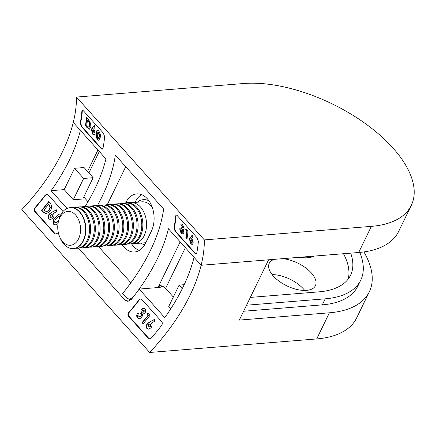 <?xml version="1.0" encoding="UTF-8"?>
<svg xmlns="http://www.w3.org/2000/svg" width="436" height="436" viewBox="0 0 436 436"><rect width="100%" height="100%" fill="white"/><g stroke="black" fill="none" stroke-linecap="round" stroke-linejoin="round"><path stroke-width="0.65" d="M58.288 232.426A154.715 86.246 -41.8 0 1 57.754 233.042L55.912 234.067L54.511 233.538L34.624 211.318C33.883 210.157 34.019 208.937 35.022 207.65A154.715 86.246 138.2 0 0 45.121 195.246L46.772 194.243L48.096 194.778L63.029 211.46M128.794 312.399A154.715 86.246 138.2 0 0 138.893 299.995L140.539 298.987L141.864 299.527L161.756 321.741C162.53 322.869 162.486 324.084 161.625 325.387A154.715 86.246 -41.8 0 1 151.526 337.791L149.684 338.816L148.284 338.282L128.391 316.062C127.655 314.906 127.786 313.686 128.794 312.399L129.209 312.367C128.2 313.653 128.07 314.874 128.811 316.029L148.703 338.249L148.284 338.282M74.545 168.301L83.636 178.46L93.141 177.686L84.044 167.533L74.545 168.301L64.201 189.611L51.094 190.674A154.715 86.246 138.2 0 0 69.335 160.23A154.715 86.246 138.2 0 0 80.377 130.369L73.27 122.434A154.715 86.246 -41.8 0 1 62.234 152.295A154.715 86.246 -41.8 0 1 21.8 209.64L149.668 352.473A154.715 86.246 -41.8 0 0 190.101 295.128A154.715 86.246 -41.8 0 0 201.138 265.273L194.036 257.338A154.715 86.246 -41.8 0 1 183 287.193A154.715 86.246 -41.8 0 1 164.754 317.637L139.182 289.073A154.715 86.246 -41.8 0 1 131.416 299.358L127.944 301.38L125.208 300.317L130.98 299.848M51.094 190.674L67.024 208.463M78.529 248.171L125.208 300.317M274.348 259.333A25.659 12.611 25.9 0 0 269.257 263.284A25.659 12.611 25.9 0 0 273.328 276.037A25.659 12.611 25.9 0 0 297.139 289.52A25.659 12.611 25.9 0 0 315.419 285.7A25.659 12.611 25.9 0 0 311.342 272.952A25.659 12.611 25.9 0 0 282.583 258.668M304.71 290.441A25.659 12.611 25.9 0 0 303.532 289.035A25.659 12.611 25.9 0 0 272.151 274.631M363.907 251.921A115.458 56.74 -154.1 0 1 369.325 291.809L356.637 317.942A115.458 56.74 -154.1 0 1 316.71 338.925L149.668 352.473M369.325 291.809A115.458 56.74 -154.1 0 1 329.398 312.797L239.315 320.1L268.598 259.802L201.138 265.273A154.715 86.246 -41.8 0 0 204.326 239.909L76.458 97.075A154.715 86.246 -41.8 0 1 73.27 122.434L105.948 158.938A154.715 86.246 138.2 0 1 94.912 188.793A154.715 86.246 138.2 0 1 85.173 206.457M146.769 313.969L148 315.348A155.227 86.53 -41.8 0 1 142.043 322.64L143.122 323.85A155.227 86.53 138.2 0 0 150.213 315.097L148.545 313.233L146.769 313.969L148.949 313.201M138.893 299.995L139.291 299.963A155.227 86.53 -41.8 0 1 129.209 312.367M143.782 310.421L143.738 311.925L142.986 312.345L141.722 311.713A155.227 86.53 -41.8 0 1 140.545 313.168C141.389 314.007 141.493 315.026 140.85 316.22L139.787 316.836L138.839 316.443L138.975 314.002L137.896 312.797C136.501 314.634 136.354 316.356 137.454 317.953L139.504 318.82L141.913 317.446L142.626 313.964L143.237 314.007L144.899 313.026C145.902 311.522 145.935 310.132 145.008 308.862L143.046 308.192L141.378 309.217L142.458 310.421L144.18 310.388L143.09 310.16M143.335 308.154L141.378 309.217M149.477 322.068L147.308 323.654C146.044 325.365 145.897 326.973 146.872 328.477L148.627 329.164L151.003 327.801C152.284 326.128 152.436 324.531 151.445 323.005L154.862 321.185L154.453 319.414L149.477 322.068L154.851 319.381M51.388 212.495L49.224 214.087C47.955 215.793 47.807 217.4 48.783 218.905L50.538 219.591L52.914 218.234C54.2 216.556 54.347 214.959 53.361 213.433L56.773 211.613L56.364 209.841L51.388 212.495L56.762 209.809M45.121 195.246L45.518 195.214A155.227 86.53 -41.8 0 1 35.436 207.618C34.433 208.904 34.297 210.125 35.038 211.28L54.931 233.5L54.511 233.538M41.562 210.403L42.946 211.945L46.167 213.793L49.878 211.482C52.189 208.364 52.238 205.596 50.015 203.171L48.658 201.65A155.227 86.53 -41.8 0 1 41.562 210.403L41.976 210.365A155.739 86.819 138.2 0 0 48.859 201.873M59.291 214.261L58.5 214.452L55.225 217.39C53.001 219.608 52.434 221.88 53.53 224.208L55.225 224.96L57.519 223.832M64.201 189.611L73.292 199.764L82.796 198.996L93.141 177.686M161.413 285.853A5.134 2.523 -154.1 0 1 161.282 286.49A5.134 2.523 -154.1 0 1 159.505 287.422L139.182 289.073M170.825 308.715L168.765 306.421L179.114 285.111L184.188 284.697M350.713 253.142A91.342 44.892 -154.1 0 1 350.56 275.247A91.342 44.892 -154.1 0 1 318.972 291.848L250.335 297.412M359.755 252.4A102.629 50.44 -154.1 0 1 360.714 280.174A102.629 50.44 -154.1 0 1 325.223 298.829L246.547 305.211M360.714 280.174L357.787 286.207A102.629 50.44 -154.1 0 1 322.297 304.862L243.62 311.244M343.486 253.725A91.342 44.892 -154.1 0 1 348.201 279.067M299.995 257.251A26.939 13.238 25.9 0 0 313.947 256.123M83.636 178.46L73.292 199.764M182.281 288.654L179.114 285.111M46.369 213.771L43.355 211.907L41.976 210.365M48.51 204.424L50.015 207.416L48.821 210.25L46.467 211.782L43.965 210.032A155.227 86.53 138.2 0 0 48.51 204.424L49.328 204.849L48.925 204.882M46.467 211.782L49.224 210.217L50.418 207.383L50.015 207.416M50.418 207.383L49.328 204.849M49.224 210.217L48.821 210.25M49.224 214.087L49.628 214.054C48.363 215.76 48.216 217.368 49.197 218.872L48.783 218.905M49.628 214.054L51.791 212.463M52.129 214.834L51.906 216.937L50.81 217.586L50.091 217.308L50.363 215.215L51.448 214.561L52.533 214.801L51.448 214.561M50.81 217.586L51.906 216.937M52.315 216.905L52.533 214.801M53.53 224.208L53.944 224.175C52.843 221.859 53.41 219.586 55.634 217.357L58.5 214.452M55.634 217.357L55.225 217.39M58.631 220.638L55.536 222.894L56.424 222.725L54.854 222.627C54.505 221.172 54.985 219.831 56.293 218.61L59.018 216.267L59.901 216.556M142.736 310.252L141.782 309.184M143.035 313.931L142.626 313.964M139.711 318.792L137.454 317.953M137.863 317.92L137.204 315.026M139.787 316.836L140.85 316.22M141.253 316.187C141.902 315.01 141.798 313.991 140.948 313.135L140.545 313.168M140.948 313.135A155.739 86.819 138.2 0 0 141.94 311.909M142.986 312.345L143.738 311.925M144.142 311.893L144.18 310.388M143.335 323.594L142.043 322.64M142.452 322.607A155.739 86.819 138.2 0 0 148.404 315.315L148 315.348M148.404 315.315L147.166 313.936M147.308 323.654L147.717 323.621C146.452 325.332 146.305 326.94 147.286 328.444L146.872 328.477M147.717 323.621L149.88 322.035M150.218 324.406L149.995 326.51L148.899 327.158L148.18 326.88L148.453 324.787L149.537 324.133L150.622 324.373L149.537 324.133M148.899 327.158L149.995 326.51M150.404 326.477L150.622 324.373M122.064 244.601A23.092 15.451 -94.6 0 0 134.61 251.986A23.092 15.451 -94.6 0 0 145.526 243.255L151.385 231.194A23.092 15.451 -94.6 0 0 147.384 198.821A23.092 15.451 -94.6 0 0 136.73 193.895A23.092 15.451 -94.6 0 0 125.813 202.626L125.53 203.209M141.575 194.63A23.092 15.451 -94.6 0 0 135.313 201.857L135.051 202.397M76.458 97.075L243.501 83.527A115.458 56.74 -154.1 0 1 392.956 148.006A115.458 56.74 -154.1 0 1 411.295 205.378L398.608 231.505A115.458 56.74 -154.1 0 1 358.681 252.493L201.138 265.273L168.46 228.769A154.715 86.246 -41.8 0 1 157.423 258.63A154.715 86.246 -41.8 0 1 133.04 297.292L129.628 299.314L131.574 299.156M411.295 205.378A115.458 56.74 -154.1 0 1 371.368 226.36L204.326 239.909M97.495 205.449A154.715 86.246 -41.8 0 0 102.013 196.729A154.715 86.246 -41.8 0 0 115.338 155.102L163.642 209.062A154.715 86.246 138.2 0 1 150.322 250.695A154.715 86.246 138.2 0 1 122.647 293.488L126.914 298.246L129.628 299.314M185.611 229.718L186.842 231.096A155.227 86.53 -41.8 0 1 185.85 237.991L186.93 239.195A155.227 86.53 138.2 0 0 188.063 230.933L186.395 229.069L185.611 229.718L186.804 229.031M194.941 253.403L195.339 253.37L175.446 231.151L174.427 227.597A155.227 86.53 138.2 0 0 176.057 215.88L175.643 215.913A154.715 86.246 -41.8 0 1 174.029 227.63L175.049 231.184L194.941 253.403L195.982 253.959L196.761 253.027A154.715 86.246 138.2 0 0 198.375 241.31L197.083 237.778L177.196 215.558L176.226 214.997L175.643 215.913M183.545 229.543L183.136 229.576L184.155 228.747L182.7 224.709L181.3 223.99L180.678 224.927L181.758 226.131L182.548 226.18L183.066 227.636L182.76 228.017L183.474 227.603L181.785 227.363A155.227 86.53 -41.8 0 1 181.599 228.742L182.869 231.718L182.433 232.274L181.73 231.865L180.951 229.5L179.872 228.29C179.681 230.05 180.193 231.712 181.414 233.287L182.967 234.192L183.948 232.938L183.136 229.576L183.518 229.641M181.758 226.131L182.45 225.864M190.15 237.669L189.409 239.146L190.837 243.811L192.14 244.536L193.11 243.288C193.284 241.697 192.805 240.149 191.666 238.645L193.039 236.988L192.145 235.255L190.15 237.669L192.559 235.222M92.061 128.097L91.32 129.574L92.748 134.239L94.056 134.964L95.021 133.716C95.201 132.124 94.716 130.577 93.576 129.072L94.95 127.416L94.056 125.688L92.061 128.097L94.47 125.655M101.174 148.654L101.566 148.621L81.679 126.402L80.66 122.848A155.227 86.53 138.2 0 0 82.29 111.131L81.875 111.169A154.715 86.246 -41.8 0 1 80.262 122.881L81.281 126.435L101.174 148.654L102.215 149.21L102.994 148.278A154.715 86.246 138.2 0 0 104.607 136.561L103.316 133.035L83.423 110.815L82.459 110.248L81.875 111.169M85.374 125.748L89.364 129.192L90.792 127.067C91.059 124.135 90.083 121.448 87.865 119.001L86.508 117.48A155.227 86.53 -41.8 0 1 85.374 125.748L85.772 125.715A155.739 86.819 138.2 0 0 86.873 117.894M97.495 139.542L97.893 139.509C96.427 137.226 95.969 135.035 96.52 132.942L97.419 130.195L97.01 130.228L96.116 132.975C95.56 135.056 96.024 137.247 97.495 139.542L98.798 140.327L100.215 137.46C100.727 135.373 100.209 133.16 98.65 130.816L97.01 130.228L97.408 130.07M131.563 243.828A23.092 15.451 -94.6 0 0 139.269 250.477M107.3 204.648L125.721 166.705M130.92 282.741L98.471 246.498M173.326 297.025L165.604 288.403A5.134 2.523 25.9 0 0 158.966 285.536L180.177 241.855M88.012 201.721L83.772 196.985M89.554 129.16L85.772 125.715M87.434 120.167L89.413 123.126L89.712 125.835L88.835 127.247L86.704 125.464A155.227 86.53 138.2 0 0 87.434 120.167L87.843 120.134L88.252 120.598L87.843 120.63M88.835 127.247L89.238 127.214L90.121 125.802L89.821 123.088L89.413 123.126M89.821 123.088L88.252 120.598M90.121 125.802L89.712 125.835M91.32 129.574L91.724 129.541L93.146 134.206L92.748 134.239M91.724 129.541L92.465 128.064M93.337 130.391L93.953 132.43L93.517 133.024L92.982 132.729L92.41 130.707L92.83 130.102L93.745 130.359L92.83 130.102M93.517 133.024L93.92 132.991L94.356 132.397L93.953 132.43M94.356 132.397L93.745 130.359M96.52 132.942L96.116 132.975M98.531 132.326L99.136 136.255L98.253 138.332L98.901 138.185L97.746 138.049L97.19 134.195L97.975 132.01L98.939 132.293L97.975 132.01M98.901 138.185L99.539 136.223L99.136 136.255M99.539 136.223L98.939 132.293M183.474 227.603L182.957 226.148L182.548 226.18M182.957 226.148L182.166 226.099M181.997 225.908L180.678 224.927M183.169 234.154L181.414 233.287M181.812 233.255L180.444 230.6M182.433 232.274L182.837 232.241L183.273 231.685L182.869 231.718M183.273 231.685L182.008 228.709L181.599 228.742M182.008 228.709A155.739 86.819 138.2 0 0 182.144 227.701M187 238.797L185.85 237.991M186.254 237.958A155.739 86.819 138.2 0 0 187.251 231.064L186.842 231.096M187.251 231.064L186.019 229.685M189.409 239.146L189.813 239.113L191.235 243.779L190.837 243.811M189.813 239.113L190.554 237.636M191.426 239.964L192.042 242.002L191.606 242.596L191.072 242.302L190.499 240.274L190.919 239.675L191.829 239.931L190.919 239.675M191.606 242.596L192.009 242.563L192.445 241.969L192.042 242.002M192.445 241.969L191.829 239.931M58.359 221.799L58.729 220.224A20.525 13.734 85.4 0 1 70.12 207.667A20.525 13.734 85.4 0 1 79.586 212.043A20.525 13.734 85.4 0 1 85.167 234.317A20.525 13.734 85.4 0 1 73.439 248.58A20.525 13.734 85.4 0 1 63.967 244.204A20.525 13.734 85.4 0 1 60.173 238.023L59.552 236.53A16.982 11.363 85.4 0 1 58.359 221.799A16.982 11.363 85.4 0 1 75.613 215.03A16.982 11.363 85.4 0 1 78.556 238.841A16.982 11.363 85.4 0 1 62.691 241.642A16.982 11.363 85.4 0 1 59.552 236.53M70.261 207.656A20.525 13.734 85.4 0 1 70.409 207.64A20.525 13.734 85.4 0 1 79.875 212.021A20.525 13.734 85.4 0 1 83.434 240.797A20.525 13.734 85.4 0 1 73.728 248.558A20.525 13.734 85.4 0 1 73.58 248.569M72.262 207.678A20.525 13.734 85.4 0 1 74.082 207.345A20.525 13.734 85.4 0 1 83.549 211.722A20.525 13.734 85.4 0 1 87.107 240.498A20.525 13.734 85.4 0 1 77.401 248.258A20.525 13.734 85.4 0 1 75.548 248.226M74.082 207.345L75.156 207.258A20.525 13.734 85.4 0 1 84.628 211.634A20.525 13.734 85.4 0 1 88.181 240.41A20.525 13.734 85.4 0 1 78.475 248.171L77.401 248.258M77.009 207.291A20.525 13.734 85.4 0 1 78.834 206.958A20.525 13.734 85.4 0 1 88.301 211.335A20.525 13.734 85.4 0 1 91.86 240.111A20.525 13.734 85.4 0 1 82.153 247.877A20.525 13.734 85.4 0 1 80.3 247.839M78.834 206.958L79.908 206.871A20.525 13.734 85.4 0 1 89.375 211.247A20.525 13.734 85.4 0 1 92.933 240.023A20.525 13.734 85.4 0 1 83.227 247.79L82.153 247.877M81.761 206.904A20.525 13.734 85.4 0 1 83.587 206.571A20.525 13.734 85.4 0 1 93.053 210.948A20.525 13.734 85.4 0 1 96.612 239.729A20.525 13.734 85.4 0 1 86.906 247.49A20.525 13.734 85.4 0 1 85.053 247.452M83.587 206.571L84.66 206.484A20.525 13.734 85.4 0 1 94.127 210.861A20.525 13.734 85.4 0 1 97.686 239.642A20.525 13.734 85.4 0 1 87.979 247.403L86.906 247.49M86.513 206.522A20.525 13.734 85.4 0 1 88.334 206.184A20.525 13.734 85.4 0 1 97.806 210.566A20.525 13.734 85.4 0 1 101.359 239.342A20.525 13.734 85.4 0 1 91.653 247.103A20.525 13.734 85.4 0 1 89.8 247.07M88.334 206.184L89.413 206.097A20.525 13.734 85.4 0 1 98.879 210.479A20.525 13.734 85.4 0 1 102.438 239.255A20.525 13.734 85.4 0 1 92.732 247.016L91.653 247.103M91.266 206.135A20.525 13.734 85.4 0 1 93.086 205.803A20.525 13.734 85.4 0 1 102.553 210.179A20.525 13.734 85.4 0 1 106.112 238.955A20.525 13.734 85.4 0 1 96.405 246.722A20.525 13.734 85.4 0 1 94.552 246.683M93.086 205.803L94.165 205.716A20.525 13.734 85.4 0 1 103.632 210.092A20.525 13.734 85.4 0 1 107.191 238.868A20.525 13.734 85.4 0 1 97.484 246.629L96.405 246.722M96.018 205.748A20.525 13.734 85.4 0 1 97.838 205.416A20.525 13.734 85.4 0 1 107.305 209.792A20.525 13.734 85.4 0 1 110.864 238.574A20.525 13.734 85.4 0 1 101.157 246.335A20.525 13.734 85.4 0 1 99.304 246.296M97.838 205.416L98.912 205.329A20.525 13.734 85.4 0 1 108.384 209.705A20.525 13.734 85.4 0 1 111.938 238.487A20.525 13.734 85.4 0 1 102.231 246.247L101.157 246.335M100.765 205.367A20.525 13.734 85.4 0 1 102.591 205.029A20.525 13.734 85.4 0 1 112.057 209.411A20.525 13.734 85.4 0 1 115.616 238.187A20.525 13.734 85.4 0 1 105.91 245.948A20.525 13.734 85.4 0 1 104.057 245.909M102.591 205.029L103.664 204.942A20.525 13.734 85.4 0 1 113.131 209.324A20.525 13.734 85.4 0 1 116.69 238.1A20.525 13.734 85.4 0 1 106.984 245.86L105.91 245.948M105.517 204.98A20.525 13.734 85.4 0 1 107.343 204.648A20.525 13.734 85.4 0 1 116.81 209.024A20.525 13.734 85.4 0 1 120.369 237.8A20.525 13.734 85.4 0 1 110.662 245.561A20.525 13.734 85.4 0 1 108.809 245.528M107.343 204.648L108.417 204.56A20.525 13.734 85.4 0 1 117.884 208.937A20.525 13.734 85.4 0 1 121.442 237.713A20.525 13.734 85.4 0 1 111.736 245.473L110.662 245.561M110.27 204.593A20.525 13.734 85.4 0 1 112.09 204.261A20.525 13.734 85.4 0 1 121.562 208.637A20.525 13.734 85.4 0 1 125.116 237.413A20.525 13.734 85.4 0 1 115.409 245.179A20.525 13.734 85.4 0 1 113.556 245.141M112.09 204.261L113.169 204.173A20.525 13.734 85.4 0 1 122.636 208.55A20.525 13.734 85.4 0 1 126.195 237.326A20.525 13.734 85.4 0 1 116.488 245.092L115.409 245.179M115.022 204.206A20.525 13.734 85.4 0 1 116.843 203.874A20.525 13.734 85.4 0 1 126.309 208.25A20.525 13.734 85.4 0 1 129.868 237.031A20.525 13.734 85.4 0 1 120.162 244.792A20.525 13.734 85.4 0 1 118.309 244.754M116.843 203.874L117.916 203.786A20.525 13.734 85.4 0 1 127.388 208.163A20.525 13.734 85.4 0 1 130.942 236.944A20.525 13.734 85.4 0 1 121.235 244.705L120.162 244.792M119.769 203.825A20.525 13.734 85.4 0 1 121.595 203.487A20.525 13.734 85.4 0 1 131.062 207.868A20.525 13.734 85.4 0 1 134.62 236.644A20.525 13.734 85.4 0 1 124.914 244.405A20.525 13.734 85.4 0 1 123.061 244.373M121.595 203.487L122.669 203.399A20.525 13.734 85.4 0 1 132.135 207.781A20.525 13.734 85.4 0 1 135.694 236.557A20.525 13.734 85.4 0 1 125.988 244.318L124.914 244.405M124.522 203.438A20.525 13.734 85.4 0 1 126.347 203.105A20.525 13.734 85.4 0 1 135.814 207.482A20.525 13.734 85.4 0 1 139.373 236.258A20.525 13.734 85.4 0 1 129.666 244.024A20.525 13.734 85.4 0 1 127.813 243.986M126.347 203.105L127.421 203.018A20.525 13.734 85.4 0 1 136.888 207.394A20.525 13.734 85.4 0 1 140.447 236.17A20.525 13.734 85.4 0 1 130.74 243.937L129.666 244.024M129.274 203.051A20.525 13.734 85.4 0 1 131.094 202.718A20.525 13.734 85.4 0 1 140.566 207.095A20.525 13.734 85.4 0 1 144.12 235.876A20.525 13.734 85.4 0 1 134.413 243.637A20.525 13.734 85.4 0 1 132.56 243.599M316.71 338.925L329.398 312.797M325.223 298.829L322.297 304.862M128.811 316.029L128.391 316.062M35.436 207.618L35.022 207.65M35.038 211.28L34.624 211.318M43.355 211.907L42.946 211.945M135.313 201.857L125.813 202.626M358.681 252.493L371.368 226.36M157.985 287.547L158.966 285.536M185.382 247.67L165.604 288.403M99.283 151.494L88.879 172.929M175.446 231.151L175.049 231.184M174.427 227.597L174.029 227.63M81.679 126.402L81.281 126.435M80.66 122.848L80.262 122.881M87.156 127.258L86.753 127.29M144.806 244.618A22.579 15.107 85.4 0 1 140.555 243.135M134.413 243.637L145.313 242.754A20.525 13.734 -94.6 0 0 145.798 242.699M152.137 207.013A20.525 13.734 -94.6 0 0 151.461 206.212A20.525 13.734 -94.6 0 0 141.994 201.835L131.094 202.718M137.236 202.222A22.579 15.107 85.4 0 1 148.91 200.745M59.018 216.272L59.416 216.24M159.363 287.433L160.257 285.591M87.549 171.441L97.953 150.006M70.12 207.667L70.409 207.64M73.439 248.58L73.728 248.558"/></g></svg>
